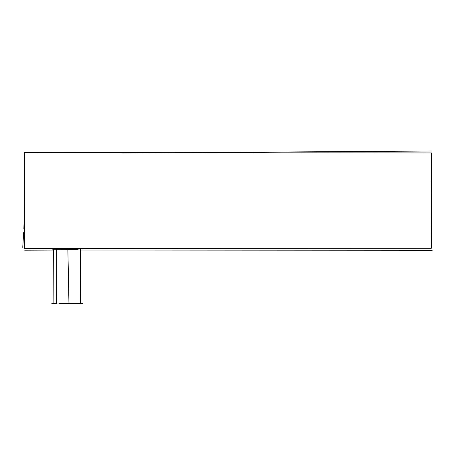 <?xml version="1.0" encoding="UTF-8"?>
<svg xmlns="http://www.w3.org/2000/svg" width="455" height="455" viewBox="0 0 455 455"><rect width="100%" height="100%" fill="white"/><g stroke="black" fill="none" stroke-linecap="round" stroke-linejoin="round"><path stroke-width="0.68" d="M67.374 303.866C87.121 303.917 87.15 303.94 67.459 303.934C48.219 303.974 48.19 303.951 67.374 303.866M431.181 248.737L24.507 248.51L24.57 152.544L431.482 152.954L431.181 248.737M53.383 249.772L52.649 249.784M67.858 249.351C86.166 249.363 86.171 249.323 67.863 249.232C49.237 249.272 49.231 249.312 67.858 249.351L69.041 303.479C87.406 303.457 87.377 303.451 68.944 303.474L67.863 249.232C49.237 249.272 49.231 249.312 67.858 249.351M66.862 303.525L59.548 303.536M56.568 303.542L51.802 303.53M52.916 303.508L56.568 303.479M82.793 303.462L67.033 303.485M24.183 153.483L24.143 218.366M24.155 221.306L24.303 248.703M77.265 303.468L82.543 303.513M64.183 303.94L53.008 303.946M80.325 303.525L80.319 303.991M24.701 250.204L53.383 250.096M80.853 250.045L432.25 250.29M53.383 249.26L53.11 303.405M56.568 303.633L56.71 249.363M23.688 232.431L22.75 247.344M24.746 198.596L23.865 228.575M431.852 151.009L122.56 153.022M24.581 153.818L24.007 153.824M431.431 247.628L431.681 228.996L431.249 181.96M80.393 303.474L80.546 249.403M80.859 249.471L80.62 303.451M54.225 303.946L54.23 303.542M64.183 303.883L59.218 303.872"/></g></svg>
